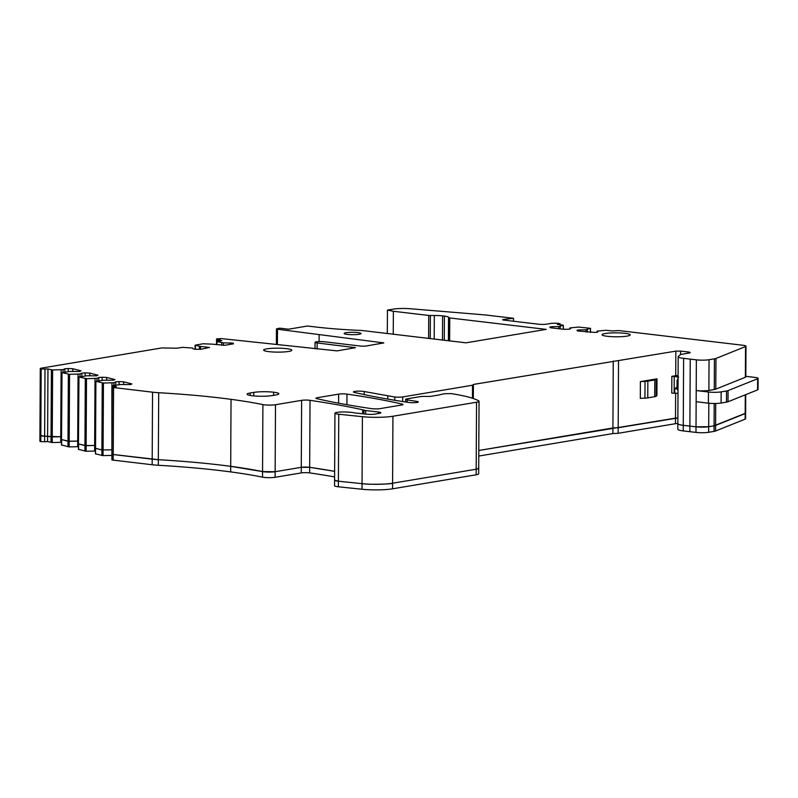 <?xml version="1.0" encoding="UTF-8"?>
<svg xmlns="http://www.w3.org/2000/svg" width="798" height="798" viewBox="0 0 798 798"><rect width="100%" height="100%" fill="white"/><g stroke="black" fill="none" stroke-linecap="round" stroke-linejoin="round"><path stroke-width="1.2" d="M393.254 334.202L393.374 311.28L428.726 315.459L434.321 315.499A11.272 1.576 -179.7 0 1 442.601 315.888L444.406 316.098A11.272 1.576 -179.7 0 1 448.516 317.185L449.753 317.953L546.171 329.375L466.002 342.821L361.823 330.482A124.029 17.357 -179.7 0 1 315.2 326.941L307.469 326.023L288.487 329.205L279.719 328.168L276.457 328.876L277.485 329.225L383.808 342.911L365.444 346.132L361.484 346.172L324.237 341.763A5.636 0.788 -179.7 0 0 318.262 341.634A5.636 0.788 -179.7 0 0 315.05 342.322A5.636 0.788 -179.7 0 0 317.145 342.95L355.429 347.669L337.065 350.891L221.156 338.581L216.547 338.901L216.517 344.626M721.153 391.878L721.093 403.04L726.479 402.142A9.017 1.267 -179.7 0 0 727.995 401.763L757.581 389.893L757.641 378.731L728.055 390.601A9.017 1.267 -179.7 0 1 726.539 390.98L721.153 391.878A9.017 1.267 -179.7 0 1 708.464 391.998L696.205 390.551L696.365 359.848A9.017 1.267 0.3 0 0 709.053 359.728L714.429 358.821A9.017 1.267 0.3 0 0 715.956 358.452L745.532 346.571L745.372 377.274A8.459 1.187 -179.7 0 0 745.831 376.895L745.99 346.192A8.459 1.187 -179.7 0 1 745.532 346.571M721.093 403.04A9.017 1.267 -179.7 0 1 708.405 403.17L696.145 401.713L696.205 390.551A9.017 1.267 -179.7 0 0 708.883 390.431L714.27 389.524A9.017 1.267 -179.7 0 0 715.786 389.145L745.372 377.274M745.831 376.327L754.968 377.414A8.459 1.187 -179.7 0 1 758.1 378.352L758.04 389.514A8.459 1.187 -179.7 0 1 757.581 389.893M678.659 377.155L674.23 376.457A4.509 0.628 -179.7 0 1 671.846 376.337L675.726 375.688L675.856 351.13L473.394 384.446L472.516 385.225L402.701 396.935A5.636 0.788 -179.7 0 1 394.771 397.005L364.207 391.519A5.975 0.838 -179.7 0 0 357.524 391.18A5.975 0.838 -179.7 0 0 353.394 391.958A5.975 0.838 -179.7 0 0 354.272 392.397A391.888 54.843 -179.7 0 0 408.646 402.441A5.636 0.788 -179.7 0 0 414.8 402.651A5.636 0.788 -179.7 0 0 418.302 401.933A5.636 0.788 -179.7 0 0 418.282 401.863A5.636 0.788 -179.7 0 0 416.785 401.394L407.17 399.898A5.636 0.788 -179.7 0 1 405.653 399.349A5.636 0.788 -179.7 0 1 406.91 398.86L420.057 396.656A5.636 0.788 -179.7 0 1 425.942 396.416A5.636 0.788 -179.7 0 0 426.91 396.446A5.636 0.788 -179.7 0 0 431.818 396.187L439.169 394.95A5.636 0.788 -179.7 0 0 440.257 394.651L443.738 393.853A5.636 0.788 -179.7 0 1 444.805 393.713L451.139 393.614A112.747 15.78 -179.7 0 1 470.381 397.594A112.747 15.78 -179.7 0 1 478.74 400.875A11.272 1.576 -179.7 0 1 479.049 401.244A11.272 1.576 -179.7 0 1 476.536 402.232L392.935 416.247A22.553 3.152 -179.7 0 1 362.402 416.686L338.761 414.222A9.017 1.267 -179.7 0 1 334.941 413.174A9.017 1.267 -179.7 0 1 347.808 412.097A11.741 1.646 -179.7 0 0 348.656 412.157A11.741 1.646 -179.7 0 1 348.656 412.157A11.272 1.576 -179.7 0 1 354.212 412.825A5.636 0.788 -179.7 0 0 355.748 413.055L367.11 414.242A5.636 0.788 -179.7 0 0 374.741 414.132L379.359 413.354A6.763 0.948 -179.7 0 0 380.865 412.766A6.763 0.948 -179.7 0 0 378.362 412.017L365.674 410.521A5.636 0.788 -179.7 0 1 363.908 410.162L363.888 413.903M158.692 392.706L158.343 459.688A22.553 3.152 -179.7 0 1 152.189 459.159L113.226 454.541A5.636 0.788 -179.7 0 1 111.929 454.331L158.343 459.688A225.505 31.551 -179.7 0 1 230.692 466.331L262.552 471.588L275.14 471.708L301.275 467.329L301.624 400.347L275.5 404.726A7.89 1.107 -179.7 0 1 262.901 404.596A225.505 31.551 -179.7 0 0 231.041 399.339A225.505 31.551 -179.7 0 0 158.692 392.706A22.553 3.152 -179.7 0 1 152.538 392.177L113.575 387.559A5.636 0.788 -179.7 0 1 112.279 387.339L116.299 386.591L113.017 385.514L120.897 384.516L130.543 384.566L131.86 383.928L123.66 381.813L123.65 384.646M119.052 384.656L119.062 381.604L123.66 381.813M115.72 385.125L115.74 381.843L113.924 382.721L103.441 383.05L95.9 381.334L103.949 380.157L113.595 380.197L114.912 379.559L106.713 377.454L106.703 380.277M102.104 380.287L102.114 377.245L106.713 377.454M98.772 380.766L98.792 377.484L96.977 378.362L86.493 378.691L78.952 376.975L87.002 375.788L96.648 375.838L97.964 375.2L89.765 373.085L89.755 375.918M85.157 375.928L85.167 372.875L89.765 373.085M81.825 376.397L81.845 373.115L80.029 373.993L69.546 374.322L62.005 372.606L70.054 371.429L79.7 371.469L81.017 370.831L72.818 368.716L72.808 371.549M68.209 371.559L68.219 368.516L72.818 368.716M64.877 372.028L64.897 368.756L63.082 369.634L52.608 369.963L47.96 368.985L40.987 368.985A5.636 0.788 -179.7 0 1 40.279 368.596A5.636 0.788 -179.7 0 1 41.536 368.107L161.755 347.948L176.737 348.197L182.752 347.359L192.587 348.038L193.296 348.985L196.148 349.325L200.906 349.275L209.525 347.459L200.577 346.402A5.636 0.788 -179.7 0 1 199.4 346.212L195.111 345.195L203.031 343.778L211.819 344.128A5.636 0.788 -179.7 0 1 213.345 344.257L224.677 345.295L233.545 343.808L233.046 343.14L223.46 342.861L216.986 341.614L221.784 340.636L218.343 340.008L220.158 339.529L216.547 338.901M233.036 343.888L233.046 343.14M268.856 351.649A14.095 1.975 -179.7 0 1 263.629 350.083A14.095 1.975 -179.7 0 1 271.659 348.347A14.095 1.975 -179.7 0 1 286.592 348.666A14.095 1.975 -179.7 0 1 291.819 350.232A14.095 1.975 -179.7 0 1 283.789 351.968A14.095 1.975 -179.7 0 1 268.856 351.649M252.358 395.778A14.095 1.975 -179.7 0 1 252.348 395.768A14.095 1.975 -179.7 0 1 247.121 394.212A14.095 1.975 -179.7 0 1 250.263 392.985L253.804 392.397A14.095 1.975 -179.7 0 1 273.624 392.207A14.095 1.975 -179.7 0 1 273.644 392.207A14.095 1.975 -179.7 0 1 278.851 393.763A14.095 1.975 -179.7 0 1 275.709 394.99L272.168 395.579A14.095 1.975 -179.7 0 1 252.358 395.778M393.374 311.28L387.439 310.103L387.309 333.494M579.368 331.17L579.378 329.883L576.984 330.282L577.483 330.951L595.388 332.457L597.782 332.058L597.094 331.14L605.782 330.282L612.625 330.951L618.709 330.552L742.868 345.255A8.459 1.187 -179.7 0 1 745.99 346.192M552.206 327.958L552.216 326.661L558.75 326.601L563.278 325.245L563.258 329.265M579.378 329.883L585.922 329.813L590.101 328.277L578.61 327.06L569.932 327.918L570.61 328.846L568.216 329.245L563.468 329.285L550.321 327.729L549.822 327.06L552.216 326.661M607.248 336.297A14.095 1.975 -179.7 0 1 602.041 334.741A14.095 1.975 -179.7 0 1 610.071 333.005A14.095 1.975 -179.7 0 1 625.004 333.325A14.095 1.975 -179.7 0 1 630.221 334.891A14.095 1.975 -179.7 0 1 622.191 336.626A14.095 1.975 -179.7 0 1 607.248 336.297M347.27 334.392A8.459 1.187 -179.7 0 1 344.128 333.454A8.459 1.187 -179.7 0 1 348.945 332.407A8.459 1.187 -179.7 0 1 357.913 332.606A8.459 1.187 -179.7 0 1 361.045 333.544A8.459 1.187 -179.7 0 1 356.227 334.581A8.459 1.187 -179.7 0 1 347.27 334.392M64.897 368.756L68.219 368.516M81.845 373.115L85.167 372.875M98.792 377.484L102.114 377.245M115.74 381.843L119.062 381.604M301.624 400.347A5.636 0.788 -179.7 0 1 310.023 400.327A410.661 57.466 -179.7 0 1 362.691 409.803A11.741 1.646 -179.7 0 1 363.908 410.162M675.856 351.13L680.614 351.08L680.594 354.581M688.056 353.215L688.066 351.958L680.614 351.08M688.066 351.958A5.636 0.788 -179.7 0 1 690.15 352.586A5.636 0.788 -179.7 0 1 688.893 353.075L682.071 354.222A9.017 1.267 -179.7 0 0 680.175 354.811L678.37 356.397A14.653 2.055 -179.7 0 0 678.19 356.716A14.653 2.055 -179.7 0 0 683.617 358.342L683.268 425.324L696.016 426.83L708.694 426.711L714.08 425.803L745.641 413.174A8.459 1.187 -179.7 0 1 745.182 413.564L745.152 419.14A8.459 1.187 -179.7 0 0 745.611 418.76L745.741 394.651M696.365 359.848L683.617 358.342M387.439 310.103L393.254 309.125A13.526 1.895 -179.7 0 1 410.312 308.746L485.174 314.941L513.503 318.292L503.508 319.459L502.541 319.749L503.588 320.068L538.7 324.227A5.636 0.788 -179.7 0 0 546.63 324.148L550.53 323.489A5.636 0.788 -179.7 0 1 558.46 323.419L560.176 323.808L557.413 324.407L563.278 325.245M316.776 398.641A5.636 0.788 -179.7 0 1 315.928 398.222A5.636 0.788 -179.7 0 1 317.185 397.733L338.631 394.142A5.636 0.788 -179.7 0 1 346.98 394.112A379.748 53.137 -179.7 0 1 402.182 404.077A5.636 0.788 -179.7 0 1 403.04 404.496A5.636 0.788 -179.7 0 1 401.783 404.985L379.958 408.646A5.636 0.788 -179.7 0 1 371.569 408.656A394.631 55.222 -179.7 0 1 316.776 398.641M44.997 369.205L44.648 436.187L40.638 435.967A5.636 0.788 -179.7 0 1 39.93 435.578L52.249 436.945L61.536 436.696L60.758 436.755L60.728 442.341L61.506 442.282M387.758 396.177L387.748 399.1M678.19 356.716L677.841 423.698A14.653 2.055 0.3 0 1 678.021 423.379C677.332 424.147 679.078 424.795 683.268 425.324L683.238 430.91A14.653 2.055 -179.7 0 1 677.811 429.284L677.841 423.698A14.653 2.055 0.3 0 0 683.268 425.324L689.881 426.102L689.851 431.688L683.238 430.91M618.53 360.736L618.181 427.728L677.871 417.953L675.507 418.112L675.637 393.234M472.516 385.225L472.446 398.232M473.394 384.446L473.324 398.521M613.263 360.995L612.914 427.977L618.181 427.728L618.151 433.304L612.884 433.563L478.76 456.057M677.841 423.529L675.477 423.688L675.507 418.112L478.79 450.471L612.914 427.977L612.884 433.563M597.094 331.14L597.084 332.177M587.338 329.574L587.328 332.118M585.922 329.813L585.912 331.948M569.932 327.918L569.922 328.956M560.176 326.362L560.156 328.896M558.75 326.601L558.74 328.726M513.503 318.292L513.483 321.235M319.11 335.06L319.08 341.594M221.704 342.661L221.684 345.245M223.46 342.861L223.44 345.374M47.96 368.985L47.581 441.553L52.219 442.531L60.728 442.341M61.107 369.773L60.758 436.755L44.648 436.187L44.618 441.773L47.581 441.553M63.082 369.634L63.072 372.297M69.546 374.322L69.197 441.304L61.655 439.588L68 441.224L78.483 441.065L77.705 441.124L77.675 446.7L78.453 446.651M78.054 374.132L77.705 441.124L69.197 441.304L69.167 446.89L77.675 446.7M80.029 373.993L80.009 376.656M86.493 378.691L86.144 445.673L78.603 443.957L84.947 445.593L95.421 445.434L94.653 445.484L94.623 451.07L95.401 451.01M95.002 378.501L94.653 445.484L86.144 445.673L86.114 451.259L94.623 451.07M96.977 378.362L96.957 381.025M95.9 381.334L95.551 448.316L101.895 449.952L111.55 449.853L101.895 449.952L95.411 448.247L95.521 453.753M111.949 382.87L111.929 387.07M113.924 382.721L113.905 385.384M275.5 404.726L275.14 471.708L301.275 467.329L309.674 467.319L334.631 471.329A410.661 57.466 -179.7 0 0 309.674 467.319L309.644 472.895A410.661 57.466 -179.7 0 1 334.601 476.905M230.183 344.367L230.193 342.801M338.761 414.222L338.402 481.214A9.017 1.267 -179.7 0 1 334.591 480.157L338.402 481.214L362.053 483.668C368.187 484.745 391.03 484.206 392.586 483.229L476.187 469.214A11.272 1.576 0.3 0 0 478.7 468.236A11.272 1.576 0.3 0 0 478.381 467.857M478.7 468.236L478.67 473.812A11.272 1.576 -179.7 0 1 476.157 474.79L476.187 469.214A11.272 1.576 0.3 0 0 478.7 468.236L479.049 401.244M334.941 413.174L334.561 485.743A9.017 1.267 -179.7 0 0 338.382 486.79L362.023 489.254A22.553 3.152 -179.7 0 0 392.556 488.815L476.157 474.79M231.041 399.339L230.692 466.331A225.505 31.551 -179.7 0 0 158.343 459.688L158.313 465.264A225.505 31.551 -179.7 0 1 230.662 471.907A225.505 31.551 -179.7 0 1 262.522 477.164A7.89 1.107 -179.7 0 0 275.12 477.294L301.245 472.915A5.636 0.788 -179.7 0 1 309.644 472.895M158.313 465.264A22.553 3.152 -179.7 0 1 152.159 464.745L113.196 460.127A5.636 0.788 -179.7 0 1 111.9 459.907L111.88 387.14M103.441 383.05L103.062 455.618L111.53 455.429M103.062 455.618L95.381 453.823M86.114 451.259L78.573 449.384M69.167 446.89L61.626 445.025M44.618 441.773L40.608 441.553A5.636 0.788 -179.7 0 1 39.9 441.164L40.279 368.596M696.145 401.713L696.016 426.83A9.017 1.267 0.3 0 0 708.694 426.711L714.08 425.803A9.017 1.267 0.3 0 0 715.597 425.434L715.567 431.01L745.152 419.14M715.567 431.01A9.017 1.267 -179.7 0 1 714.05 431.389L714.2 403.479M708.824 403.209L708.664 432.297L714.05 431.389M708.664 432.297A9.017 1.267 -179.7 0 1 695.986 432.416L689.851 431.688M675.477 423.688L618.151 433.304M392.935 416.247L392.586 483.229L476.187 469.214L476.536 402.232M392.556 488.815L392.586 483.229A22.553 3.152 -179.7 0 1 362.053 483.668L362.402 416.686M338.382 486.79L338.402 481.214L362.053 483.668L362.023 489.254M301.245 472.915L301.275 467.329A5.636 0.788 -179.7 0 1 309.674 467.319L310.023 400.327M275.12 477.294L275.14 471.708A7.89 1.107 -179.7 0 1 262.552 471.588L262.522 477.164M230.662 471.907L230.692 466.331A225.505 31.551 -179.7 0 1 262.552 471.588L262.901 404.596M78.952 376.975L78.433 449.464M62.005 372.606L61.486 445.094M715.716 403.469L715.597 425.434L745.182 413.564L745.282 394.83M695.986 432.416L696.016 426.83L689.881 426.102L690.23 359.12M678.061 381.035A10.713 1.496 -179.7 0 1 677.063 380.397A10.713 1.496 -179.7 0 1 677.093 380.297L678.071 378.322M677.023 387.09L674.729 388.686L674.699 393.205A11.272 1.576 -179.7 0 1 674.739 393.205A11.272 1.576 -179.7 0 1 677.991 393.344M674.23 376.457L674.14 393.195L674.699 393.205M674.14 393.195A4.509 0.628 -179.7 0 1 671.756 393.085L671.846 376.337M675.726 375.688L678.091 375.529M678.011 389.963A10.713 1.496 -179.7 0 1 677.013 389.324L677.063 380.397M656.225 379.509A6.763 0.948 -179.7 0 1 654.799 379.948L654.709 396.696A6.763 0.948 -179.7 0 0 656.136 396.257L656.904 395.579L656.993 378.831L656.225 379.509L656.136 396.257M654.799 379.948L647.856 381.115A6.763 0.948 -179.7 0 1 645.023 381.384L640.395 381.614L656.993 378.831M647.856 381.115L647.767 397.863L654.709 396.696M647.767 397.863A6.763 0.948 -179.7 0 1 644.934 398.132L640.315 398.362L640.395 381.614M354.382 347.359L354.382 347.988M727.995 401.763L728.055 390.601M708.464 391.998L708.405 403.17M726.479 402.142L726.539 390.98M365.674 410.521L365.664 414.092M378.352 413.524L378.362 412.017M382.761 342.601L382.761 343.23M273.624 392.207L273.614 395.339M253.804 392.397L253.784 395.928M250.263 392.985L250.243 395.469M428.726 315.459L428.606 338.392M430.381 315.539L430.262 338.581M434.321 315.499L434.202 339.05M442.601 315.888L442.471 340.028M444.406 316.098L444.277 340.247M448.516 317.185L448.396 340.736M448.935 317.734L448.815 340.786M449.753 317.953L449.633 340.876M708.883 390.431L709.053 359.728M714.429 358.821L714.27 389.524M715.786 389.145L715.956 358.452M40.987 368.985L40.608 441.553M402.701 396.935L402.671 401.534M394.771 397.005L394.751 400.277M364.187 394.601L364.207 391.519M590.44 328.467L590.42 332.477M559.548 324.058L559.538 324.666M503.508 319.459L503.508 320.058M317.185 397.733L317.185 398.741M338.581 403.18L338.631 394.142M346.98 394.112L346.921 404.706M402.182 404.077L402.182 404.905M277.485 329.225L277.405 344.337M217.635 339.23L217.625 341.335M219.6 340.377L219.59 341.005M216.986 341.614L216.966 344.686M195.39 345.325L195.37 349.235M199.4 346.212L199.38 349.295M200.577 346.402L200.567 349.285M41.167 369.025L40.788 441.593M51.401 369.873L51.022 442.441M52.608 369.963L52.219 442.531M68.349 374.242L67.97 446.81M85.296 378.601L84.917 451.169M102.244 382.97L101.865 455.538M112.847 385.703L112.847 386.85M112.279 387.339L111.9 459.907M113.575 387.559L113.196 460.127M152.538 392.177L152.159 464.745M362.691 409.803L362.671 413.783M407.17 399.898L407.15 402.212M416.785 401.394L416.785 402.471M317.145 342.95L317.105 349.035M95.551 448.316L95.521 453.902M78.603 443.957L78.573 449.533M61.655 439.588L61.626 445.174M674.729 388.746A11.272 1.576 -179.7 0 1 677.023 388.816M645.023 381.384L644.934 398.132M590.52 328.407L590.5 332.487M563.348 325.185L563.328 329.275M560.176 323.808L560.166 324.736M276.457 328.876L276.377 344.207M218.343 340.008L218.333 341.215M216.797 341.534L216.787 344.666M195.111 345.195L195.091 349.205M61.865 372.526L61.516 439.518M78.812 376.895L78.463 443.878M95.76 381.254L95.411 448.247M112.708 385.624L112.698 386.87M405.653 399.349L405.633 401.993M315.05 342.322L315.02 348.786"/></g></svg>
